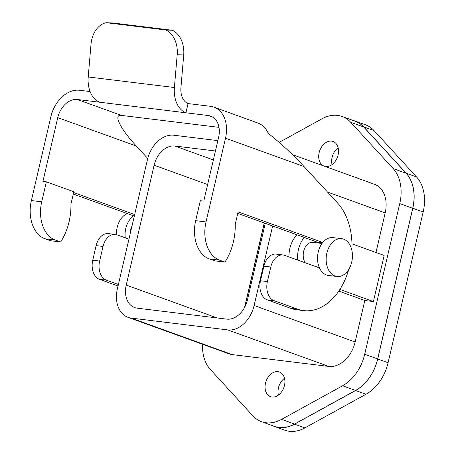 <?xml version="1.0" encoding="UTF-8"?>
<svg xmlns="http://www.w3.org/2000/svg" width="454" height="454" viewBox="0 0 454 454"><rect width="100%" height="100%" fill="white"/><g stroke="black" fill="none" stroke-linecap="round" stroke-linejoin="round"><path stroke-width="0.68" d="M339.898 289.448L373.415 301.558L384.146 255.454L351.969 243.826M304.254 237.425A23.818 16.304 97 0 0 297.693 260.063M322.017 243.469L312.88 242.351A11.912 8.155 97 0 0 304.271 249.331A11.912 8.155 97 0 0 305.258 262.798M375.969 252.498L385.185 212.909A27.79 20.016 -70.1 0 0 374.522 184.307L292.489 154.666M373.415 301.558L364.8 300.503L355.141 341.993A27.79 20.016 -70.1 0 1 328.781 366.423L232.266 354.602A27.79 20.016 -70.1 0 1 229.077 353.848L128.056 317.346A27.79 20.016 -70.1 0 0 131.246 318.101L227.76 329.922A27.79 20.016 -70.1 0 0 254.121 305.491L272.621 225.996M277.927 371.656A13.098 9.438 -70.1 0 0 265.772 382.143A13.098 9.438 -70.1 0 0 270.527 396.654A13.098 9.438 -70.1 0 0 283.852 387.54A13.098 9.438 -70.1 0 0 279.431 372.013A13.098 9.438 -70.1 0 0 277.927 371.656M324.735 166.323A13.098 9.438 -70.1 0 0 337.628 156.641A13.098 9.438 -70.1 0 0 333.071 141.5A13.098 9.438 -70.1 0 0 331.573 141.143A13.098 9.438 -70.1 0 0 319.537 151.239A13.098 9.438 -70.1 0 0 323.617 165.914M202.518 344.251A39.697 28.591 -70.1 0 0 210.463 369.59L252.872 415.847A39.697 28.591 -70.1 0 0 261.487 421.67A39.697 28.591 -70.1 0 0 281.599 419.365L342.594 385.769A39.697 28.591 -70.1 0 0 364.698 354.256L399.758 203.596A39.697 28.591 -70.1 0 0 393.136 168.565L350.726 122.308A39.697 28.591 -70.1 0 0 342.112 116.485A39.697 28.591 -70.1 0 0 322 118.795L279.17 142.38M130.014 234.531A11.912 8.155 -83 0 1 131.961 226.154M338.803 291.105L364.8 300.503M297.058 234.826A23.818 16.304 97 0 0 288.971 256.913M215.434 150.995L174.835 146.023A21.832 15.725 -70.1 0 0 154.116 165.222L126.223 285.089A21.832 15.725 -70.1 0 0 134.6 307.557A21.832 15.725 -70.1 0 0 137.102 308.152L226.728 319.128A21.832 15.725 -70.1 0 0 247.441 299.929L265.267 223.334M217.846 140.627L173.803 135.23A27.79 20.016 -70.1 0 0 147.436 159.66L117.393 288.75A27.79 20.016 -70.1 0 0 128.056 317.346M284.499 378.25A13.098 9.438 -70.1 0 0 278.41 395.099M264.234 222.965L244.564 307.494M264.341 223.005L244.774 307.103M338.139 147.737A13.098 9.438 -70.1 0 0 332.05 164.586M261.487 421.67L274.437 426.351A39.697 28.591 -70.1 0 0 294.55 424.042L355.544 390.451A39.697 28.591 -70.1 0 0 377.649 358.938L412.709 208.278A39.697 28.591 -70.1 0 0 406.092 173.246L363.677 126.989A39.697 28.591 -70.1 0 0 355.062 121.167L342.112 116.485M272.383 425.608A39.697 28.591 -70.1 0 0 274.415 426.465L284.772 430.21A39.697 28.591 -70.1 0 0 304.884 427.901L365.981 394.254A39.697 28.591 -70.1 0 0 388.085 362.74L423.168 211.984A39.697 28.591 -70.1 0 0 416.545 176.952L374.062 130.616A39.697 28.591 -70.1 0 0 365.453 124.793L355.09 121.053A39.697 28.591 -70.1 0 0 352.979 120.412M284.505 378.284A13.058 9.403 -70.1 0 0 278.438 395.076M274.415 426.465A39.697 28.591 -70.1 0 0 294.521 424.161L355.618 390.508A39.697 28.591 -70.1 0 0 377.722 358.995L412.805 208.238A39.697 28.591 -70.1 0 0 406.188 173.207L363.705 126.876A39.697 28.591 -70.1 0 0 355.09 121.053M338.151 147.771A13.058 9.403 -70.1 0 0 332.078 164.564M336.981 276.497L328.361 275.442A19.057 13.047 -83 0 1 326.386 274.965A19.057 13.047 -83 0 1 317.948 253.48A19.057 13.047 -83 0 1 332.998 237.612L341.612 238.668A19.057 13.047 -83 0 1 352.242 259.166A19.057 13.047 -83 0 1 336.981 276.497A19.057 13.047 -83 0 1 335.007 276.021A19.057 13.047 -83 0 1 326.568 254.535A19.057 13.047 -83 0 1 341.612 238.668M125.253 237.828A19.057 13.047 -83 0 1 133.658 215.854M116.474 234.673A19.057 13.047 -83 0 1 127.37 213.584M128.936 239.156L116.973 234.832A15.879 10.868 97 0 0 115.327 234.44A15.879 10.868 97 0 0 103.035 246.46L99.636 261.056A15.879 10.868 97 0 0 106.423 280.169L118.386 284.493M115.327 234.44L108.432 233.594A15.879 10.868 97 0 0 96.14 245.614L92.741 260.21A15.879 10.868 97 0 0 99.528 279.324L118.034 286.009M351.884 250.404A59.548 40.764 97 0 0 337.753 203.188L304.049 166.567C292.518 154.122 280.595 143.061 268.28 133.397A30.168 21.73 -70.1 0 0 257.963 123.051L213.925 107.138A30.168 21.73 109.9 0 1 225.502 138.186L206.014 221.938A31.757 21.741 97 0 0 219.583 260.159L224.929 262.094A49.225 33.698 97 0 0 235.246 224.248L238.123 211.882L322.783 242.476M283.075 254.983A15.879 10.868 97 0 0 270.783 266.997L267.389 281.599A15.879 10.868 97 0 0 274.171 300.707L297.484 309.134A59.548 40.764 97 0 0 303.658 310.61L296.763 309.77A59.548 40.764 -83 0 1 290.588 308.289L267.281 299.867A15.879 10.868 -83 0 1 260.494 280.754L263.893 266.158A15.879 10.868 -83 0 1 276.18 254.138L283.075 254.983A15.879 10.868 97 0 1 284.72 255.375L318.912 267.729A12.706 8.694 97 0 0 319.457 267.9M303.658 310.61A59.548 40.764 97 0 0 348.734 269.472M224.929 262.094L214.589 260.823L209.243 258.894A31.757 21.741 -83 0 1 195.674 220.672L200.322 200.696L203.772 201.116L218.612 137.341A20.646 14.868 109.9 0 0 210.69 116.099A20.646 14.868 109.9 0 0 208.324 115.537L77.339 99.494L121.377 115.407L218.981 127.358M90.13 91.577L79.484 90.272A30.168 21.73 109.9 0 0 50.859 116.797L31.371 200.554A31.757 21.741 97 0 0 44.94 238.776L50.286 240.705L60.626 241.971L55.28 240.041A31.757 21.741 97 0 1 41.711 201.82L46.359 181.838L42.914 181.418L57.754 117.643A20.646 14.868 109.9 0 1 77.339 99.494M121.377 115.407C113.057 114.067 120.168 128.658 136.302 146.023L147.737 158.452M188.069 103.569A15.879 10.868 -83 0 1 180.925 87.798L183.711 54.991A23.818 17.337 -87.5 0 0 172.378 30.276L112.802 22.978L106.276 22.7A23.818 17.337 92.5 0 0 91.016 44.157L88.224 76.964A25.407 17.394 97 0 0 99.744 102.235L185.919 112.791L188.064 103.569L210.469 106.315A30.168 21.73 109.9 0 1 213.925 107.138M237.765 213.403L317.743 242.3A12.706 8.694 -83 0 1 319.332 243.14M46.359 181.838L73.815 191.764L70.938 204.124A49.225 33.698 97 0 1 60.626 241.971M73.639 192.519L134.656 214.566M73.287 194.04L134.305 216.087M172.378 30.276L165.852 29.998L106.276 22.7M165.852 29.998A23.818 17.337 92.5 0 1 177.185 54.713L174.398 87.514L88.224 76.964M185.919 112.791A25.407 17.394 -83 0 1 174.398 87.514M327.521 192.07L385.185 212.909M254.121 305.491L355.141 341.993M174.835 146.023L213.352 159.944M227.76 329.922L328.781 366.423M131.246 318.101L232.266 354.602M126.223 285.089L217.199 317.959M154.116 165.222L207.626 184.557M350.726 122.308L363.677 126.989M393.136 168.565L406.092 173.246M399.758 203.596L412.709 208.278M364.698 354.256L377.649 358.938M342.594 385.769L355.544 390.451M281.599 419.365L294.55 424.042M363.705 126.876L374.062 130.616M406.188 173.207L416.545 176.952M412.805 208.238L423.168 211.984M377.722 358.995L388.085 362.74M355.618 390.508L365.981 394.254M294.521 424.161L304.884 427.901M106.423 280.169L99.528 279.324M225.502 138.186L304.049 166.567M270.783 266.997L263.893 266.158M267.389 281.599L260.494 280.754M208.324 115.537L212.869 117.177M57.754 117.643L136.302 146.023M206.014 221.938L195.674 220.672M41.711 201.82L31.371 200.554M322.459 242.879L317.743 242.3M103.035 246.46L96.14 245.614M99.636 261.056L92.741 260.21M183.711 54.991L177.185 54.713M219.583 260.159L209.243 258.894M297.484 309.134L290.588 308.289M274.171 300.707L267.281 299.867M55.28 240.041L44.94 238.776M316.211 266.753L319.122 267.111"/></g></svg>

